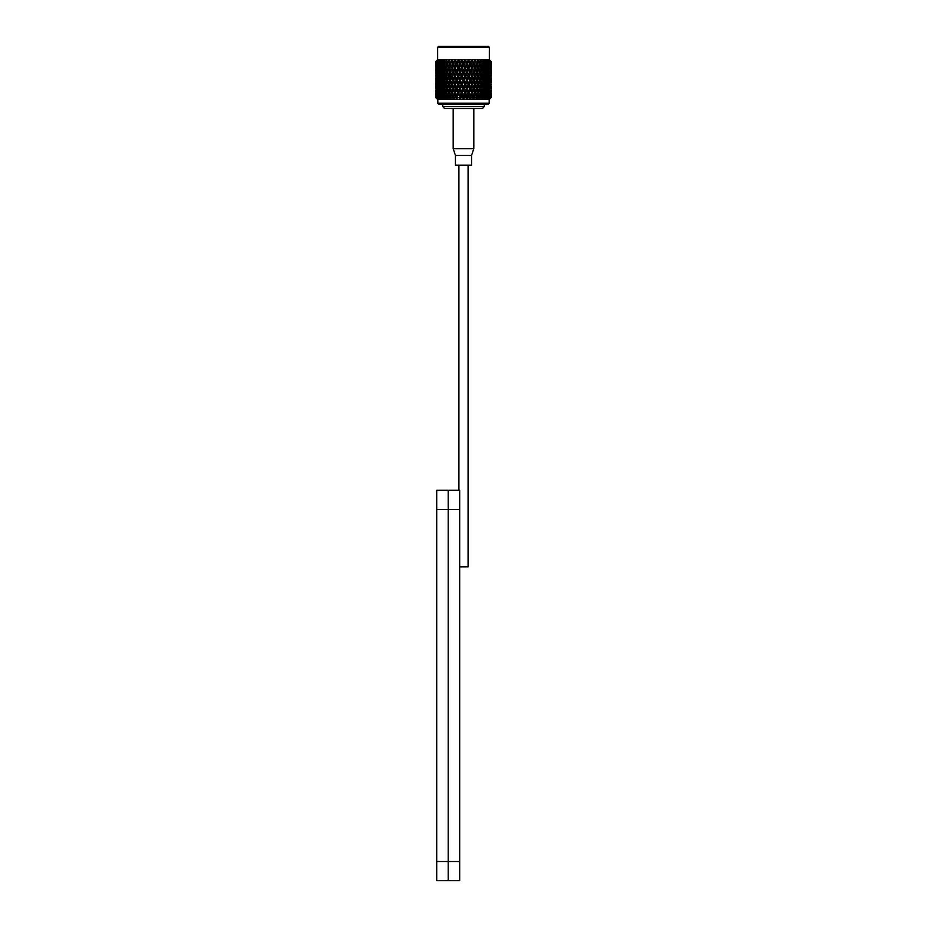 <?xml version="1.0" encoding="UTF-8"?>
<svg xmlns="http://www.w3.org/2000/svg" width="927" height="927" viewBox="0 0 927 927"><rect width="100%" height="100%" fill="white"/><g stroke="black" fill="none" stroke-linecap="round" stroke-linejoin="round"><path stroke-width="1.39" d="M459.676 509.444L459.676 880.65L436.71 880.65L436.71 490.302L448.193 490.302L448.193 509.444L448.193 490.302L459.676 490.302L459.676 509.444L436.71 509.444M459.676 861.519L448.193 861.519L448.193 880.65L448.193 509.444L448.193 861.519L436.71 861.519M468.089 165.168L468.089 566.849L459.676 566.849M458.911 165.168L458.911 490.302M455.435 155.469L471.565 155.469L471.565 165.168L455.435 165.168L455.435 155.469L453.187 148.679L453.187 108.471L473.813 108.471L473.813 148.679L453.187 148.679M489.178 99.374L489.178 103.21L437.822 103.21L437.822 99.374M489.178 103.21L488.089 104.415L438.911 104.415L437.822 103.21M484.357 104.415L484.357 106.373L442.642 106.373L442.642 104.415M484.357 106.373L482.515 108.424L444.485 108.424L442.642 106.373M437.648 47.323L438.622 46.35L488.378 46.35L489.352 47.323L437.648 47.323L437.648 59.768L435.748 61.657L435.748 66.06M490.256 63.882L491.229 63.882L491.252 61.657L489.352 59.768L437.648 59.768M463.5 61.657L463.5 62.48L463.5 61.657M465.03 61.657L466.397 63.882L465.238 66.605L464.091 63.882L464.798 60.718L463.848 61.657M466.629 61.657L465.574 60.718L465.458 61.657M468.494 61.657L469.827 63.882L468.703 66.605L467.567 63.882L468.494 61.657L468.135 60.718L467.324 61.657M470.059 61.657L468.9 60.718L468.911 61.657M471.878 61.657L473.164 63.882L472.075 66.605L470.974 63.882L471.878 61.657L471.414 60.718L470.742 61.657M473.396 61.657L472.156 60.718L472.283 61.657M475.122 61.657L476.351 63.882L475.319 66.605L474.265 63.882L475.122 61.657L474.554 60.718L474.045 61.657M476.559 61.657L475.261 60.718L475.505 61.657M478.193 61.657L479.329 63.882L478.367 66.605L477.382 63.882L478.193 61.657L477.532 60.718L477.173 61.657M479.526 61.657L478.193 60.718L478.552 61.657M481.02 61.657L482.063 63.882L481.194 66.605L480.29 63.882L481.02 61.657L480.29 60.718L480.093 61.657M482.237 61.657L480.881 60.718L481.356 61.657M483.581 61.657L484.497 63.882L483.732 66.605L482.921 63.882L483.581 61.657L482.77 60.718L482.747 61.657M484.659 61.657L483.303 60.718L483.871 61.657M485.829 61.657L486.605 63.882L485.957 66.605L485.25 63.882L485.829 61.657L484.96 60.718L485.099 61.657M486.745 61.657L485.412 60.718L486.072 61.657M487.718 61.657L488.355 63.882L487.822 66.605L487.718 61.657L486.802 60.718L487.115 61.657M487.173 60.718L487.926 61.657M488.459 61.657L488.61 62.48L488.459 61.657M489.224 61.657L489.305 66.605L488.761 61.657M488.564 60.718L489.375 61.657M489.78 61.657L489.896 62.48L489.78 61.657M490.325 61.657L490.383 66.605L490.001 61.657M489.56 60.718L490.429 61.657M490.696 61.657L490.765 62.48L490.696 61.657M491.009 61.657L491.032 66.605L491.009 61.657L490.047 60.718L490.823 61.657M490.302 60.718L491.055 61.657M491.252 97.474L491.252 94.102L491.24 97.474L489.352 99.374L437.648 99.374L435.748 97.474L436.71 98.424L435.76 97.474L435.748 94.102L435.76 97.474M437.057 98.424L435.875 97.474L435.968 94.102L436.096 97.474L437.301 98.424L436.42 97.474L436.617 94.102L436.42 97.474M438.216 98.424L437.393 97.775L438.216 98.424L437.301 96.814L437.695 94.102L438.147 96.814L437.393 97.474M439.537 98.424L438.656 97.775L439.537 98.424L438.645 96.814L439.178 94.102L439.757 96.814L438.772 97.474M441.229 98.424L440.325 97.775L441.229 98.424L440.395 96.814L441.043 94.102L441.75 96.814L440.545 97.474M443.268 98.424L442.353 97.775L443.268 98.424L442.503 96.814L443.268 94.102L444.079 96.814L442.677 97.474M444.682 98.424L443.882 97.474L445.632 98.424L444.705 97.775L445.145 96.814L443.674 92.7L444.508 89.977L445.366 92.7L444.508 95.423M447.22 98.424L444.937 96.814L445.806 94.102L446.49 97.474L448.286 98.424L447.359 97.775L446.269 92.7L447.185 89.977L448.135 92.7L447.185 95.423M460.603 96.814L461.762 94.102L462.631 97.474L460.14 96.814L459.491 98.424L459.155 97.474L457.44 97.474L457.474 98.424L456.675 97.775L456.2 98.424L455.76 97.474L454.103 97.474L454.242 98.424L450.904 97.474L451.171 98.424L450.279 97.775L450.012 98.424L447.671 96.814L448.633 94.102L449.375 97.474M454.103 97.474L453.627 96.814L453.025 98.424L452.48 97.474L454.242 98.424L453.627 96.814L453.396 97.775M457.44 97.474L456.837 96.814L456.2 98.424L455.76 97.474L456.2 98.424L456.675 97.775L457.474 98.424L456.837 96.814L456.675 97.775M458.877 92.7L460.024 89.977L461.171 92.7L460.024 95.423L458.483 92.7L460.14 96.814L459.491 98.424L459.155 97.474L459.491 98.424L460.059 97.775L460.789 98.424L460.893 97.474M477.625 97.474L478.367 94.102L479.329 96.814L476.988 98.424L476.721 97.775L475.829 98.424L476.096 97.474L474.52 97.474L473.975 98.424L473.604 97.775L472.758 98.424L472.897 97.474L471.24 97.474L470.8 98.424L467.845 97.474L467.509 98.424L467.845 97.474L467.509 98.424L466.86 96.814L467.509 98.424M470.974 96.814L470.163 96.814L469.525 98.424L469.56 97.474L469.525 98.424L470.325 97.775L470.8 98.424L472.075 94.102L472.897 97.474M480.29 96.814L481.194 94.102L481.855 97.474L479.259 96.814L479.641 97.775L478.714 98.424L480.51 97.474L479.78 98.424M482.921 96.814L483.732 94.102L484.323 97.474L481.855 96.814L482.295 97.775L481.368 98.424L483.118 97.474L482.318 98.424M485.25 96.814L485.957 94.102L486.455 97.474L484.149 96.814L484.647 97.775L483.732 98.424L485.424 97.474L484.566 98.424M488.853 96.814L487.753 96.814L488.344 97.775L487.463 98.424L488.969 97.474L489.305 94.102L489.699 96.814L488.969 97.474M490.151 97.474L489.189 98.424L490.151 97.474L490.383 94.102L490.151 97.474M490.904 97.474L489.943 98.424L490.904 97.474L491.032 94.102L490.904 97.474M457.173 63.87L470.8 98.424M474.265 63.882L473.361 63.87M463.5 70.719L462.341 67.995L463.5 65.272L464.659 67.995L463.5 72.121L473.975 98.424L475.319 94.102L476.351 96.814L475.829 98.424L476.721 97.775L476.988 98.424L476.408 96.814L476.721 97.775M463.5 78.957L462.341 76.234L463.5 73.511L464.659 76.234L463.5 78.957L464.647 84.461L463.5 87.184L462.353 84.461L463.5 81.75M463.5 95.423L462.341 92.7L463.5 89.977L464.659 92.7L463.5 95.423L464.16 98.424L465.238 94.102L466.397 96.814L464.369 97.474M486.293 92.7L486.93 89.977L487.532 92.7L486.93 95.423L486.293 92.7L485.192 92.7L485.957 94.102M486.93 95.423L486.13 96.814L487.243 96.814L487.822 94.102L486.988 92.7L488.1 92.7L488.61 89.977L487.753 88.586L488.853 88.586L489.305 85.863L488.425 84.461L489.514 84.461L489.896 81.75L488.992 80.348L490.07 80.348L490.105 77.231M487.243 88.586L487.822 85.863L487.822 91.309L487.243 88.586L486.13 88.586L486.93 89.977M487.822 91.309L486.988 92.7M488.1 84.461L488.61 81.75L488.61 87.184L488.1 84.461L486.988 84.461L487.822 85.863M488.61 87.184L487.753 88.586M488.853 80.348L489.305 77.625L489.305 83.071L488.853 80.348L487.753 80.348L488.61 81.75M489.305 83.071L488.425 84.461M489.514 76.234L489.896 73.511L489.896 78.957L489.514 76.234L488.425 76.234L489.305 77.625M489.896 78.957L488.992 80.348M490.07 72.121L490.383 69.398L490.383 74.832L490.07 72.121L488.992 72.121L489.896 73.511M490.522 67.995L490.765 65.272L490.765 70.719L490.522 67.995L489.468 67.995M490.87 63.882L489.827 63.882M485.597 92.7L484.879 95.423L484.126 92.7L484.879 89.977L485.597 92.7M484.126 92.7L483.037 92.7L483.732 94.102M484.149 96.814L484.879 95.423M486.605 88.586L485.957 91.309L485.25 88.586L485.957 85.863L486.605 88.586M485.25 88.586L484.149 88.586L484.879 89.977M485.192 92.7L485.957 91.309M487.532 84.461L486.93 87.184L486.293 84.461L486.93 81.75L487.532 84.461M486.293 84.461L485.192 84.461L485.957 85.863M486.13 88.586L486.93 87.184M488.355 80.348L487.822 83.071L487.243 80.348L487.822 77.625L488.355 80.348M487.243 80.348L486.13 80.348L486.93 81.75M486.988 84.461L487.822 83.071M489.085 76.234L488.61 78.957L488.1 76.234L488.61 73.511L489.085 76.234M488.1 76.234L486.988 76.234L487.822 77.625M487.753 80.348L488.61 78.957M489.699 72.121L489.305 74.832L488.853 72.121L489.305 69.398L489.699 72.121M488.853 72.121L487.753 72.121L488.61 73.511M488.425 76.234L489.305 74.832M490.232 67.995L489.896 70.719L489.514 67.995L489.896 65.272L490.232 67.995M489.514 67.995L488.425 67.995L489.305 69.398M488.992 72.121L489.896 70.719M490.07 63.882L488.992 63.882L489.896 65.272M483.326 92.7L482.492 95.423L481.634 92.7L482.492 89.977L483.326 92.7M481.634 92.7L480.592 92.7L481.194 94.102M481.855 96.814L482.492 95.423M484.497 88.586L483.732 91.309L482.921 88.586L483.732 85.863L484.497 88.586M482.921 88.586L481.855 88.586L482.492 89.977M483.037 92.7L483.732 91.309M485.597 84.461L484.879 87.184L484.126 84.461L484.879 81.75L485.597 84.461M484.126 84.461L483.037 84.461L483.732 85.863M484.149 88.586L484.879 87.184M486.605 80.348L485.957 83.071L485.25 80.348L485.957 77.625L486.605 80.348M485.25 80.348L484.149 80.348L484.879 81.75M485.192 84.461L485.957 83.071M487.532 76.234L486.93 78.957L486.293 76.234L486.93 73.511L487.532 76.234M486.293 76.234L485.192 76.234L485.957 77.625M486.13 80.348L486.93 78.957M488.355 72.121L487.822 74.832L487.243 72.121L487.822 69.398L488.355 72.121M487.243 72.121L486.13 72.121L486.93 73.511M486.988 76.234L487.822 74.832M489.085 67.995L488.61 70.719L488.1 67.995L488.61 65.272L489.085 67.995M488.1 67.995L486.988 67.995L487.822 69.398M487.753 72.121L488.61 70.719M488.853 63.882L487.753 63.882L488.61 65.272M488.425 67.995L489.305 66.605M477.382 96.814L476.408 96.814L476.872 95.423L475.852 92.7L476.872 89.977L478.367 94.102M480.731 92.7L479.815 95.423L478.865 92.7L479.815 89.977L480.731 92.7M478.865 92.7L477.753 93.013M479.259 96.814L479.815 95.423M482.063 88.586L481.194 91.309L480.29 88.586L481.194 85.863L482.063 88.586M480.29 88.586L479.259 88.586L479.815 89.977M480.592 92.7L481.194 91.309M483.326 84.461L482.492 87.184L481.646 84.461L482.492 81.75L483.326 84.461M481.646 84.461L480.592 84.461L481.194 85.863M481.855 88.586L482.492 87.184M484.497 80.348L483.732 83.071L482.921 80.348L483.732 77.625L484.497 80.348M482.921 80.348L481.855 80.348L482.492 81.75M483.037 84.461L483.732 83.071M485.597 76.234L484.879 78.957L484.126 76.234L484.879 73.511L485.597 76.234M484.126 76.234L483.037 76.234L483.732 77.625M484.149 80.348L484.879 78.957M486.605 72.121L485.957 74.832L485.25 72.121L485.957 69.398L486.605 72.121M485.25 72.121L484.149 72.121L484.879 73.511M485.192 76.234L485.957 74.832M487.532 67.995L486.93 70.719L486.293 67.995L486.93 65.272L487.532 67.995M486.293 67.995L485.192 67.995L485.957 69.398M486.13 72.121L486.93 70.719M487.243 63.882L486.13 63.882L486.93 65.272M486.988 67.995L487.822 66.605M474.265 96.814L473.373 96.814L473.975 98.424M477.753 92.399L476.872 95.423M475.852 92.7L474.914 92.7L476.408 96.814L475.829 98.424M474.265 88.586L475.319 85.863L476.351 88.586L475.319 91.309L474.265 88.586L473.373 88.586L475.319 94.102M476.351 96.814L478.367 91.309L477.382 88.586L478.367 85.863L479.329 88.586L478.367 91.309M477.382 88.586L476.408 88.586L477.868 92.7M478.865 84.461L479.815 81.75L480.731 84.461L479.815 87.184L478.865 84.461L477.868 84.461L476.872 87.184L475.852 84.461L474.914 84.461L476.872 89.977M479.259 88.586L479.815 87.184M475.852 84.461L476.872 81.75L478.367 85.863M482.063 80.348L481.194 83.071L480.29 80.348L481.194 77.625L482.063 80.348M480.29 80.348L479.259 80.348L479.815 81.75M480.592 84.461L481.194 83.071M483.326 76.234L482.492 78.957L481.634 76.234L482.492 73.511L483.326 76.234M481.634 76.234L480.592 76.234L481.194 77.625M481.855 80.348L482.492 78.957M484.497 72.121L483.732 74.832L482.921 72.121L483.732 69.398L484.497 72.121M482.921 72.121L481.855 72.121L482.492 73.511M483.037 76.234L483.732 74.832M485.597 67.995L484.879 70.719L484.126 67.995L484.879 65.272L485.597 67.995M484.126 67.995L483.037 67.995L483.732 69.398M484.149 72.121L484.879 70.719M485.25 63.882L484.149 63.882L484.879 65.272M485.192 67.995L485.957 66.605M467.845 97.474L468.703 94.102L470.325 97.775M474.775 92.7L473.72 95.423L472.631 92.7L473.72 89.977L474.775 92.7L475.319 91.309M472.631 92.7L471.785 92.7L472.075 94.102M473.164 96.814L473.72 95.423M472.631 84.461L473.72 81.75L474.775 84.461L473.72 87.184L472.631 84.461L471.785 84.461L473.72 89.977M477.764 84.172L477.764 84.763M476.351 88.586L476.872 87.184M474.265 80.348L475.319 77.625L476.351 80.348L475.319 83.071L474.265 80.348L473.373 80.348L475.319 85.863M479.329 80.348L478.367 83.071L477.382 80.348L478.367 77.625L479.329 80.348M477.382 80.348L476.408 80.348L477.868 84.461L478.367 83.071M478.865 76.234L479.815 73.511L480.731 76.234L479.815 78.957L478.865 76.234L477.868 76.234L476.872 78.957L475.852 76.234L474.914 76.234L477.868 84.461L472.758 98.424L473.604 97.775M479.259 80.348L479.815 78.957M475.852 76.234L476.872 73.511L478.367 77.625M482.063 72.121L481.194 74.832L480.29 72.121L481.194 69.398L482.063 72.121M480.29 72.121L479.259 72.121L479.815 73.511M480.592 76.234L481.194 74.832M483.326 67.995L482.492 70.719L481.634 67.995L482.492 65.272L483.326 67.995M481.634 67.995L480.592 67.995L481.194 69.398M481.855 72.121L482.492 70.719M482.921 63.882L481.855 63.882L482.492 65.272M483.037 67.995L483.732 66.605M469.827 96.814L469.56 97.474M467.567 96.814L466.86 96.814L465.829 92.7L466.976 89.977L468.123 92.7L466.976 95.423M471.507 92.7L470.406 95.423L469.282 92.7L470.406 89.977L471.785 92.7L470.974 88.586L472.075 85.863L473.164 88.586L472.075 91.309M469.282 92.7L468.517 92.7L468.703 94.102M473.164 88.586L470.406 95.423M470.974 88.586L470.163 88.586L470.406 89.977M474.775 84.461L473.72 87.184M470.974 80.348L472.075 77.625L473.164 80.348L472.075 83.071L470.974 80.348L470.163 80.348L472.075 85.863M476.351 80.348L475.319 83.071M472.631 76.234L473.72 73.511L474.775 76.234L473.72 78.957L472.631 76.234L471.785 76.234L473.72 81.75M477.753 75.921L477.753 76.535M477.382 72.121L478.367 69.398L479.329 72.121L478.367 74.832L477.382 72.121L476.408 72.121L477.868 76.234L476.872 78.957M474.265 72.121L475.319 69.398L476.351 72.121L475.319 74.832L474.265 72.121L473.373 72.121L475.319 77.625M477.868 76.234L478.367 74.832M478.865 67.995L479.815 65.272L480.731 67.995L479.815 70.719L478.865 67.995L477.868 67.995L476.872 70.719L475.852 67.995L474.914 67.995L476.872 73.511M475.852 67.995L476.872 65.272L478.367 69.398M479.259 72.121L479.815 70.719M480.29 63.882L479.259 63.882L479.815 65.272M480.592 67.995L481.194 66.605M464.091 96.814L463.5 97.775L464.16 98.424M465.829 92.7L465.18 92.7L466.86 96.814L466.211 98.424L466.941 97.775M464.091 88.586L465.238 85.863L466.397 88.586L465.238 91.309L463.5 88.586L465.238 94.102M466.397 96.814L468.517 92.7L467.567 88.586L468.703 85.863L469.827 88.586L468.703 91.309M467.567 88.586L466.86 88.586L466.976 89.977M468.123 92.7L470.406 87.184L469.282 84.461L470.406 81.75L471.507 84.461L470.406 87.184M469.282 84.461L468.517 84.461L468.703 85.863M469.827 88.586L472.075 83.071M469.282 76.234L470.406 73.511L471.507 76.234L470.406 78.957L469.282 76.234L468.517 76.234L470.406 81.75M471.507 84.461L473.72 78.957M470.974 72.121L472.075 69.398L473.164 72.121L472.075 74.832L470.974 72.121L470.163 72.121L472.075 77.625M473.164 80.348L475.319 74.832M472.631 67.995L473.72 65.272L474.775 67.995L473.72 70.719L472.631 67.995L471.785 67.995L473.72 73.511M474.775 76.234L476.872 70.719M477.753 67.694L477.753 68.308M472.156 60.718L475.319 69.398M476.351 72.121L478.367 66.605M477.382 63.882L476.408 63.882L476.872 65.272M475.261 60.718L477.868 67.995M457.173 96.814L458.297 94.102L460.789 98.424M462.341 92.7L463.5 96.814L462.84 98.424L463.5 97.775M460.603 88.586L461.762 85.863L462.909 88.586L461.762 91.309L460.14 88.586L461.762 94.102M462.909 96.814L465.238 91.309M462.353 84.461L463.5 89.977M464.659 92.7L466.86 88.586L465.829 84.461L466.976 81.75L468.123 84.461L466.976 87.184M465.829 84.461L465.18 84.461L465.238 85.863M466.397 88.586L468.517 84.461L467.567 80.348L468.703 77.625L469.827 80.348L468.703 83.071M467.567 80.348L466.86 80.348L466.976 81.75M468.123 84.461L470.406 78.957M467.567 72.121L468.703 69.398L469.827 72.121L468.703 74.832L467.567 72.121L466.86 72.121L468.703 77.625M469.827 80.348L472.075 74.832M469.282 67.995L470.406 65.272L471.507 67.995L470.406 70.719L469.282 67.995L468.517 67.995L470.406 73.511M471.507 76.234L473.72 70.719M470.974 63.882L470.163 63.882L472.075 69.398M473.164 72.121L475.319 66.605M474.554 60.718L473.373 63.882L473.72 65.272M474.775 67.995L476.872 62.48M459.433 96.814L459.155 97.474M461.171 92.7L461.82 92.7L460.14 96.814L460.024 95.423M457.173 88.586L458.297 85.863L459.433 88.586L458.297 91.309L456.837 88.586L458.297 94.102M462.909 88.586L461.82 92.7L461.762 91.309M458.877 84.461L460.024 81.75L461.171 84.461L460.024 87.184L458.483 84.461L460.024 89.977M464.647 84.461L463.5 87.184M460.603 80.348L461.762 77.625L462.909 80.348L461.762 83.071L460.14 80.348L461.762 85.863M466.397 80.348L465.238 83.071L464.091 80.348L465.238 77.625L466.86 80.348L465.829 76.234L466.976 73.511L468.123 76.234L466.976 78.957M464.091 80.348L461.82 84.461L461.762 83.071M468.123 76.234L465.238 83.071M465.829 76.234L465.18 76.234L465.238 77.625M469.827 72.121L468.703 74.832M465.829 67.995L466.976 65.272L468.123 67.995L466.976 70.719L465.18 67.995L466.976 73.511M471.507 67.995L470.406 70.719M467.567 63.882L466.86 63.882L468.703 69.398M473.72 62.48L472.075 66.605M468.9 60.718L470.406 65.272M453.836 96.814L454.925 94.102L455.76 97.474M457.718 92.7L456.594 95.423L455.493 92.7L456.594 89.977L457.718 92.7L458.483 92.7L458.297 91.309M455.493 92.7L456.594 95.423M453.836 88.586L454.925 85.863L456.026 88.586L454.925 91.309L453.627 88.586L455.215 92.7L454.925 94.102M456.026 96.814L456.837 96.814L460.024 87.184M455.493 84.461L456.594 81.75L457.718 84.461L456.594 87.184L455.215 84.461L456.594 89.977M457.173 80.348L458.297 77.625L459.433 80.348L458.297 83.071L456.837 80.348L458.297 85.863M459.433 88.586L460.14 88.586L461.82 84.461L461.171 84.461M458.877 76.234L460.024 73.511L461.171 76.234L460.024 78.957L458.483 76.234L460.024 81.75M462.341 76.234L461.762 77.625M462.909 80.348L465.18 76.234L464.091 72.121L465.238 69.398L466.397 72.121L465.238 74.832M464.091 72.121L463.5 73.511M464.659 76.234L466.976 70.719M464.091 63.882L465.238 69.398M466.397 72.121L468.703 66.605M465.574 60.718L466.976 65.272M468.123 67.995L470.406 62.48M450.649 96.814L451.171 98.424L450.649 96.814L451.681 94.102L452.48 97.474M449.247 93.013L450.128 89.977L451.148 92.7L450.128 95.423L449.132 92.7L450.279 97.775L451.171 98.424M454.369 92.7L453.28 95.423L452.225 92.7L453.28 89.977L454.369 92.7L455.215 92.7L454.925 91.309M452.225 92.7L453.28 95.423M450.649 88.586L451.681 85.863L452.735 88.586L451.681 91.309L450.592 88.586L452.086 92.7L451.681 94.102M452.735 96.814L453.627 96.814L456.837 88.586L456.594 87.184M452.225 84.461L453.28 81.75L454.369 84.461L453.28 87.184L452.086 84.461L453.627 88.586L453.28 89.977M453.836 80.348L454.925 77.625L456.026 80.348L454.925 83.071L453.627 80.348L455.215 84.461L454.925 85.863M456.026 88.586L456.837 88.586L458.297 83.071M455.493 76.234L456.594 73.511L457.718 76.234L456.594 78.957L455.215 76.234L456.594 81.75M457.718 84.461L458.483 84.461L460.024 78.957M457.173 72.121L458.297 69.398L459.433 72.121L458.297 74.832L456.837 72.121L458.297 77.625M459.433 80.348L460.14 80.348L461.82 76.234L460.603 72.121L461.762 69.398L462.909 72.121L461.762 74.832M460.603 72.121L460.024 73.511M461.171 76.234L463.5 72.121L461.82 67.995L461.762 69.398M462.341 67.995L460.603 63.882L461.542 61.657L462.909 63.882L461.762 66.605M462.909 72.121L465.238 66.605M463.152 61.657L462.202 60.718L463.5 65.272M464.659 67.995L466.976 62.48M448.286 98.424L447.903 97.474M448.135 92.7L449.247 92.399M449.618 96.814L450.592 96.814L450.128 95.423M449.236 84.763L450.128 81.75L451.148 84.461L450.128 87.184L449.132 84.461L450.592 88.586L448.633 94.102M451.148 92.7L452.086 92.7L451.681 91.309M449.618 88.586L448.633 91.309L447.671 88.586L448.633 85.863L449.618 88.586L450.592 88.586L450.128 89.977M452.735 88.586L453.627 88.586L453.28 87.184M450.649 80.348L451.681 77.625L452.735 80.348L451.681 83.071L450.592 80.348L452.086 84.461L451.681 85.863M454.369 84.461L455.215 84.461L454.925 83.071M452.225 76.234L453.28 73.511L454.369 76.234L453.28 78.957L452.086 76.234L453.627 80.348L453.28 81.75M456.026 80.348L456.837 80.348L456.594 78.957M453.836 72.121L454.925 69.398L456.026 72.121L454.925 74.832L453.627 72.121L455.215 76.234L454.925 77.625M457.718 76.234L458.483 76.234L458.297 74.832M455.493 67.995L456.594 65.272L457.718 67.995L456.594 70.719L455.215 67.995L456.594 73.511M461.171 67.995L460.024 70.719L458.877 67.995L460.024 65.272L461.82 67.995L460.14 72.121L460.024 70.719M458.877 67.995L458.297 69.398M459.433 72.121L460.14 72.121L450.279 97.775M460.603 63.882L461.82 67.995L463.5 62.48M459.676 61.657L458.865 60.718L460.024 65.272M445.632 98.424L445.145 97.474M445.366 92.7L446.408 92.7L445.806 94.102M446.71 96.814L447.741 96.814M449.132 92.7L448.633 91.309M446.71 88.586L445.806 91.309L444.937 88.586L445.806 85.863L446.71 88.586L447.741 88.586L447.185 89.977M448.135 84.461L447.185 87.184L446.269 84.461L447.185 81.75L448.135 84.461L449.236 84.172M451.148 84.461L452.086 84.461L450.592 88.586L450.128 87.184M450.649 72.121L451.681 69.398L452.735 72.121L451.681 74.832L450.592 72.121L452.086 76.234L449.132 76.234L450.128 73.511L451.148 76.234L450.128 78.957L449.132 76.234L450.592 80.348L448.633 85.863M452.735 80.348L453.627 80.348L452.086 84.461L451.681 83.071M454.369 76.234L455.215 76.234L453.627 80.348L453.28 78.957M452.225 67.995L453.28 65.272L454.369 67.995L453.28 70.719L452.086 67.995L453.627 72.121L451.681 77.625M456.026 72.121L456.837 72.121L455.215 76.234L454.925 74.832M452.735 72.121L453.627 72.121L453.28 73.511M457.718 67.995L458.483 67.995L456.837 72.121L456.594 70.719M453.836 63.882L454.717 61.657L456.026 63.882L454.925 66.605L453.627 63.882L455.215 67.995L454.925 69.398M459.433 63.882L458.297 66.605L457.173 63.882L458.089 61.657L459.433 63.882L460.14 63.882L460.024 62.48M457.173 63.882L456.594 65.272M461.542 61.657L458.483 67.995L458.297 66.605M441.75 96.814L442.851 96.814L442.434 98.424L441.576 97.474M442.874 92.7L442.121 95.423L441.403 92.7L442.121 89.977L442.874 92.7L443.963 92.7L443.268 94.102M444.079 96.814L445.145 96.814M446.408 92.7L445.806 91.309M444.079 88.586L443.268 91.309L442.503 88.586L443.268 85.863L444.079 88.586L445.145 88.586L444.508 89.977M447.741 88.586L447.185 87.184M445.354 84.461L444.508 87.184L443.674 84.461L444.508 81.75L445.354 84.461L446.408 84.461L445.806 85.863M449.618 80.348L448.633 83.071L447.671 80.348L448.633 77.625L449.618 80.348L450.592 80.348L450.128 78.957M451.681 74.832L452.086 76.234L449.132 84.461L448.633 83.071M446.71 80.348L445.806 83.071L444.937 80.348L445.806 77.625L446.71 80.348L447.741 80.348L447.185 81.75M448.135 76.234L447.185 78.957L446.269 76.234L447.185 73.511L448.135 76.234L449.247 75.921M449.247 68.308L450.128 65.272L451.148 67.995L450.128 70.719L449.132 67.995L450.592 72.121L448.633 77.625M449.618 72.121L448.633 74.832L447.671 72.121L448.633 69.398L449.618 72.121L450.592 72.121L450.128 73.511M454.369 67.995L455.215 67.995L453.627 72.121L453.28 70.719M450.649 63.882L451.495 61.657L452.735 63.882L451.681 66.605L450.592 63.882L452.086 67.995L451.681 69.398M456.258 61.657L456.941 61.657L456.594 62.48L455.586 60.718L456.837 63.882L455.215 67.995L454.925 66.605M452.955 61.657L453.604 61.657L453.28 62.48L452.446 60.718L453.627 63.882L453.28 65.272M439.757 96.814L440.87 96.814L440.522 98.424L439.618 97.474M442.851 96.814L442.121 95.423M440.707 92.7L440.07 95.423L439.468 92.7L440.07 89.977L440.707 92.7L441.808 92.7L441.043 94.102M443.963 92.7L443.268 91.309M441.75 88.586L441.043 91.309L440.395 88.586L441.043 85.863L441.75 88.586L442.851 88.586L442.121 89.977M445.145 88.586L444.508 87.184M442.874 84.461L442.121 87.184L441.403 84.461L442.121 81.75L442.874 84.461L443.963 84.461L443.268 85.863M446.408 84.461L445.806 83.071M444.079 80.348L443.268 83.071L442.503 80.348L443.268 77.625L444.079 80.348L445.145 80.348L444.508 81.75M447.741 80.348L447.185 78.957M445.366 76.234L444.508 78.957L443.674 76.234L444.508 73.511L445.366 76.234L446.408 76.234L445.806 77.625M449.132 76.234L448.633 74.832M446.71 72.121L445.806 74.832L444.937 72.121L445.806 69.398L446.71 72.121L447.741 72.121L447.185 73.511M448.135 67.995L447.185 70.719L446.269 67.995L447.185 65.272L448.135 67.995L449.247 67.694M451.148 67.995L452.086 67.995L450.592 72.121L450.128 70.719M449.827 61.657L450.441 61.657L450.128 62.48L449.468 60.718L450.592 63.882L448.633 69.398M452.735 63.882L453.627 63.882L452.086 67.995L451.681 66.605M449.618 63.882L448.633 66.605L447.671 63.882L448.448 61.657L449.618 63.882L450.592 63.882L450.128 65.272M438.147 96.814L439.247 96.814L438.969 98.424L438.031 97.474M440.87 96.814L440.07 95.423M438.9 92.7L438.39 95.423L438.39 89.977L438.9 92.7L440.012 92.7L439.178 94.102M441.808 92.7L441.043 91.309M439.757 88.586L439.178 91.309L439.178 85.863L439.757 88.586L440.87 88.586L440.07 89.977M442.851 88.586L442.121 87.184M440.707 84.461L440.07 87.184L439.468 84.461L440.07 81.75L440.707 84.461L441.808 84.461L441.043 85.863M443.963 84.461L443.268 83.071M441.75 80.348L441.043 83.071L440.395 80.348L441.043 77.625L441.75 80.348L442.851 80.348L442.121 81.75M445.145 80.348L444.508 78.957M442.874 76.234L442.121 78.957L441.403 76.234L442.121 73.511L442.874 76.234L443.963 76.234L443.268 77.625M446.408 76.234L445.806 74.832M444.079 72.121L443.268 74.832L442.503 72.121L443.268 69.398L444.079 72.121L445.145 72.121L444.508 73.511M447.741 72.121L447.185 70.719M445.366 67.995L444.508 70.719L443.674 67.995L444.508 65.272L445.366 67.995L446.408 67.995L445.806 69.398M449.132 67.995L448.633 66.605M446.71 63.882L445.806 66.605L444.937 63.882L445.644 61.657L446.71 63.882L447.741 63.882L447.185 65.272M436.93 96.814L438.007 96.814L437.811 98.424L436.849 97.474M439.247 96.814L438.39 95.423M437.486 92.7L437.104 95.423L437.104 89.977L437.486 92.7L438.575 92.7L437.695 94.102M440.012 92.7L439.178 91.309M438.147 88.586L437.695 91.309L437.695 85.863L438.147 88.586L439.247 88.586L438.39 89.977M440.87 88.586L440.07 87.184M438.9 84.461L438.39 87.184L438.39 81.75L438.9 84.461L440.012 84.461L439.178 85.863M441.808 84.461L441.043 83.071M439.757 80.348L439.178 83.071L439.178 77.625L439.757 80.348L440.87 80.348L440.07 81.75M442.851 80.348L442.121 78.957M440.707 76.234L440.07 78.957L439.468 76.234L440.07 73.511L440.707 76.234L441.808 76.234L441.043 77.625M443.963 76.234L443.268 74.832M441.75 72.121L441.043 74.832L440.395 72.121L441.043 69.398L441.75 72.121L442.851 72.121L442.121 73.511M445.145 72.121L444.508 70.719M442.874 67.995L442.121 70.719L441.403 67.995L442.121 65.272L442.874 67.995L443.963 67.995L443.268 69.398M446.408 67.995L445.806 66.605M444.079 63.882L443.268 66.605L442.503 63.882L443.129 61.657L444.079 63.882L445.145 63.882L444.508 65.272M436.13 96.814L437.173 96.814L436.536 97.775M438.007 96.814L437.104 95.423M438.575 92.7L437.695 91.309M436.93 88.586L436.617 91.309L436.617 85.863L436.93 88.586L438.007 88.586L437.104 89.977M439.247 88.586L438.39 87.184M437.486 84.461L437.104 87.184L437.104 81.75L437.486 84.461L438.575 84.461L437.695 85.863M440.012 84.461L439.178 83.071M438.147 80.348L437.695 83.071L437.695 77.625L438.147 80.348L439.247 80.348L438.39 81.75M440.87 80.348L440.07 78.957M438.9 76.234L438.39 78.957L438.39 73.511L438.9 76.234L440.012 76.234L439.178 77.625M441.808 76.234L441.043 74.832M439.757 72.121L439.178 74.832L439.178 69.398L439.757 72.121L440.87 72.121L440.07 73.511M442.851 72.121L442.121 70.719M440.707 67.995L440.07 70.719L439.468 67.995L440.07 65.272L440.707 67.995L441.808 67.995L441.043 69.398M443.963 67.995L443.268 66.605M441.75 63.882L441.043 66.605L440.395 63.882L440.928 61.657L441.75 63.882L442.851 63.882L442.121 65.272M435.771 94.067L435.771 96.814L436.744 96.814L436.107 97.775L436.802 98.424L435.875 97.474M436.478 92.7L436.235 95.423L436.235 89.977L436.478 92.7L437.532 92.7M438.007 88.586L437.104 87.184M438.575 84.461L437.695 83.071M436.93 80.348L436.617 83.071L436.617 77.625L436.93 80.348L438.007 80.348L437.104 81.75M439.247 80.348L438.39 78.957M437.486 76.234L437.104 78.957L437.104 73.511L437.486 76.234L438.575 76.234L437.695 77.625M440.012 76.234L439.178 74.832M438.147 72.121L437.695 74.832L437.695 69.398L438.147 72.121L439.247 72.121L438.39 73.511M440.87 72.121L440.07 70.719M438.9 67.995L438.39 70.719L438.39 65.272L438.9 67.995L440.012 67.995L439.178 69.398M441.808 67.995L441.043 66.605M439.757 63.882L439.178 66.605L439.074 61.657L439.757 63.882L440.87 63.882L440.07 65.272M435.899 92.7L435.806 95.423L435.806 89.977L435.899 92.7L436.907 92.7M436.13 88.586L435.968 85.863L436.13 88.586L437.173 88.586M436.478 84.461L436.235 87.184L436.235 81.75L436.478 84.461L437.532 84.461M438.007 80.348L437.104 78.957M438.575 76.234L437.695 74.832M436.93 72.121L436.617 74.832L436.617 69.398L436.93 72.121L438.007 72.121L437.104 73.511M439.247 72.121L438.39 70.719M437.486 67.995L437.104 70.719L437.104 65.272L437.486 67.995L438.575 67.995L437.695 69.398M440.012 67.995L439.178 66.605M438.147 63.882L437.695 66.605L437.625 61.657L438.147 63.882L439.247 63.882L438.39 65.272M435.771 88.586L435.748 85.863L435.771 88.586L436.744 88.586M435.899 84.461L435.806 87.184L435.806 81.75L435.899 84.461L436.907 84.461M436.13 80.348L435.968 77.625L436.13 80.348L437.173 80.348M436.478 76.234L436.235 73.511L436.478 76.234L437.532 76.234M438.007 72.121L437.104 70.719M438.575 67.995L437.695 66.605M436.93 63.882L436.617 66.605L436.571 61.657L436.93 63.882L438.007 63.882L437.104 65.272M435.771 77.59L435.76 84.461M435.771 83.106L435.748 77.625M435.899 76.234L435.806 73.511L435.899 76.234L436.907 76.234M435.771 80.348L436.744 80.348M436.13 72.121L435.968 69.398L436.13 72.121L437.173 72.121M436.478 67.995L436.235 70.719L436.235 65.272L436.478 67.995L437.532 67.995M435.771 69.363L435.76 76.234M435.771 74.867L435.748 69.398M435.899 67.995L435.806 70.719L435.806 65.272L435.899 67.995L436.907 67.995M435.771 72.121L436.744 72.121M436.13 63.882L435.968 66.605L435.945 61.657L436.13 63.882L437.173 63.882M435.771 66.64L435.748 61.657L436.698 60.718L435.748 61.657L435.771 63.882L436.744 63.882M491.229 96.814L490.256 96.814L490.893 97.775L490.29 98.424M491.252 90.765L491.252 86.408M491.24 92.7L491.194 95.423L491.24 92.7M490.87 96.814L489.827 96.814L489.943 98.424M491.101 92.7L490.093 92.7M491.229 88.586L490.256 88.586M491.229 91.344L491.229 85.829M491.252 82.526L491.252 78.169M491.148 88.586L491.032 85.863L491.148 88.586M490.951 92.7L490.765 95.423L490.951 92.7M490.07 96.814L488.992 96.814L489.189 98.424M490.522 92.7L489.468 92.7M490.87 88.586L489.827 88.586M491.101 84.461L490.093 84.461M491.229 80.348L490.256 80.348M491.229 83.106L491.229 77.59M490.093 67.995L491.101 67.995L491.194 65.272L491.24 67.995L491.229 63.882M491.252 74.287L491.252 69.398L491.229 72.121L490.256 72.121M491.24 76.234L491.194 73.511L491.24 76.234M491.148 80.348L491.032 77.625L491.148 80.348M490.951 84.461L490.765 87.184L490.951 84.461M490.638 88.586L490.383 85.863L490.638 88.586M490.232 92.7L489.896 95.423L489.514 92.7L489.896 89.977L490.232 92.7M489.514 92.7L488.425 92.7L489.305 94.102M488.992 96.814L489.896 95.423M490.07 88.586L488.992 88.586L489.896 89.977M490.522 84.461L489.468 84.461M490.87 80.348L489.827 80.348M491.101 76.234L490.093 76.234M491.229 74.867L491.229 69.363M491.252 66.06L491.252 61.657M491.24 67.995L491.194 70.719L491.101 67.995M489.827 72.121L490.87 72.121L490.881 69.166M491.032 69.398L490.87 72.121M489.468 76.234L490.522 76.234L490.545 73.187M490.765 73.511L490.522 76.234M490.383 77.625L490.383 83.071L490.07 80.348M489.896 81.75L489.896 87.184L489.514 84.461M489.305 85.863L489.305 91.309L488.853 88.586M488.61 89.977L488.61 95.423L488.1 92.7M447.474 61.657L448.807 60.718L447.474 61.657M444.763 61.657L446.119 60.718L444.763 61.657M442.341 61.657L443.697 60.718L443.129 61.657M440.255 61.657L441.322 60.904M438.541 61.657L439.827 60.718L439.074 61.657M437.22 61.657L437.104 62.48L436.999 61.657L438.436 60.718L437.22 61.657M436.304 61.657L436.235 62.48L437.44 60.718L436.571 61.657M487.822 94.102L488.228 97.474L487.243 96.814M489.607 97.474L488.784 98.424L489.607 97.775M488.228 97.474L487.463 98.424M486.455 97.474L485.771 98.424L487.382 97.474M484.323 97.474L483.732 98.424M481.855 97.474L481.368 98.424M479.097 97.474L478.714 98.424M466.107 97.474L466.211 98.424M462.631 97.474L462.84 98.424M436.71 98.424L436.107 97.775M435.945 61.657L436.698 60.718M446.038 60.765L445.644 61.657M436.177 61.657L436.953 60.718L435.991 61.657M436.999 61.657L437.637 60.718L436.675 61.657M437.625 61.657L438.436 60.718M438.239 61.657L438.726 60.718L437.776 61.657M439.885 61.657L440.198 60.718L439.282 61.657M440.928 61.657L441.588 60.718M441.901 61.657L442.04 60.718L441.171 61.657M444.253 61.657L444.23 60.718L443.419 61.657M446.907 61.657L446.71 60.718L445.98 61.657M448.448 61.657L448.807 60.718M449.468 60.718L448.807 61.657M451.495 61.657L451.739 60.718L450.441 61.657M452.446 60.718L451.878 61.657M454.717 61.657L454.844 60.718L453.604 61.657M455.586 60.718L455.122 61.657M458.089 61.657L458.1 60.718L456.941 61.657M458.865 60.718L458.506 61.657M461.426 60.718L460.371 61.657M462.202 60.718L461.97 61.657M486.675 97.775L486.13 96.814M438.007 63.882L437.104 62.48M439.247 63.882L438.39 62.48M440.87 63.882L440.07 62.48M442.851 63.882L442.121 62.48M445.145 63.882L444.508 62.48M447.741 63.882L447.185 62.48M451.739 60.718L450.592 63.882L450.128 62.48M454.844 60.718L453.627 63.882L453.28 62.48M456.026 63.882L456.837 63.882L456.594 62.48M462.909 63.882L464.798 60.718M466.397 63.882L468.135 60.718M469.827 63.882L471.414 60.718M476.351 63.882L477.532 60.718M479.259 63.882L479.815 62.48M487.753 96.814L488.61 95.423M481.855 63.882L482.492 62.48M488.425 92.7L489.305 91.309M484.149 63.882L484.879 62.48M488.992 88.586L489.896 87.184M486.13 63.882L486.93 62.48M487.753 63.882L488.61 62.48M488.992 63.882L489.896 62.48M458.1 60.718L456.837 63.882M471.565 155.469L473.813 148.679M489.352 59.768L489.352 47.323"/></g></svg>
